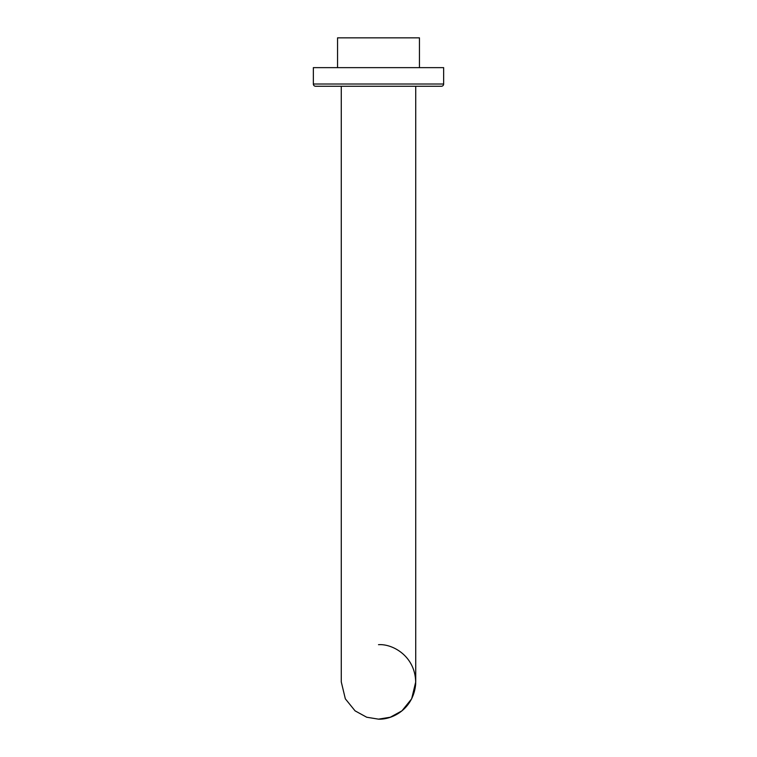 <?xml version="1.0" encoding="UTF-8"?>
<svg xmlns="http://www.w3.org/2000/svg" width="757" height="757" viewBox="0 0 757 757"><rect width="100%" height="100%" fill="white"/><g stroke="black" fill="none" stroke-linecap="round" stroke-linejoin="round"><path stroke-width="1.14" d="M337.546 67.638L337.546 37.85L419.454 37.85L419.454 67.638M313.351 67.638L443.649 67.638L443.649 84.018L313.351 84.018L313.351 67.638M441.416 86.251L315.584 86.251L341.275 86.251L341.275 681.925L345.334 698.825L355.071 710.851L366.7 717.229L378.5 719.15L390.3 717.229L401.929 710.851L411.666 698.825L415.725 681.925L415.725 86.251L441.416 86.251A2.233 2.233 0 0 0 443.649 84.018M315.584 86.251A2.233 2.233 0 0 1 313.351 84.018M378.5 719.15C392.334 719.746 413.161 709.262 415.65 684.394C416.568 657.01 393.11 643.592 378.5 644.69"/></g></svg>
